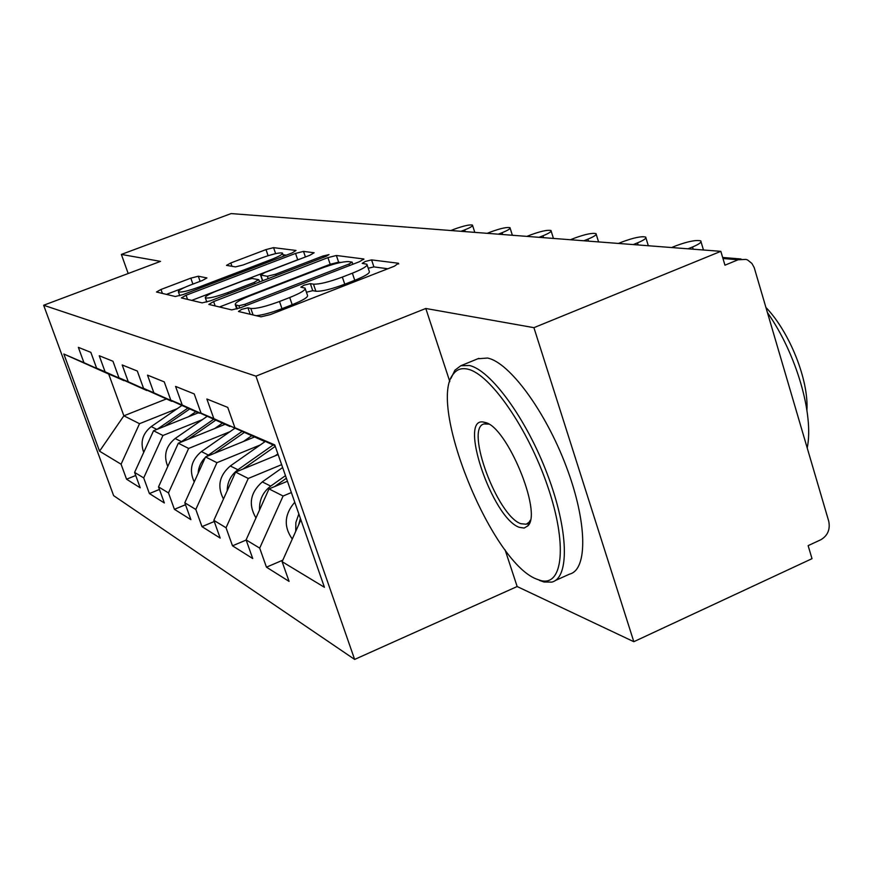<?xml version="1.0" encoding="UTF-8"?>
<svg xmlns="http://www.w3.org/2000/svg" width="873" height="873" viewBox="0 0 873 873"><rect width="100%" height="100%" fill="white"/><g stroke="black" fill="none" stroke-linecap="round" stroke-linejoin="round"><path stroke-width="1.31" d="M241.766 309.315L238.449 311.486L260.994 316.834L270.237 314.618L394.356 266.221L398.481 263.253L371.582 259.892L365.318 261.453L362.197 263.362L366.889 264.235C367.959 265.861 363.124 268.84 352.376 273.184L342.358 277.079C328.859 282.055 319.234 284.412 313.483 284.161L310.351 283.627L304.131 285.155L300.836 287.162L305.037 288.123C306.03 289.858 300.934 292.99 289.727 297.518L279.502 301.491C265.785 306.554 256.226 308.878 250.813 308.464L247.954 307.809L241.766 309.315M367.14 264.988L369.246 271.296C370.327 272.965 365.503 275.977 354.765 280.32L344.759 284.216C331.271 289.214 321.646 291.549 315.884 291.244L312.752 290.676L306.434 292.237M198.313 276.239L190.816 278.149L161.014 289.465L156.463 292.008L175.331 296.514L183.144 294.561L292.073 252.974L296.045 250.453L273.576 247.648L266.003 249.591L230.799 262.959L226.511 265.381L235.514 266.898L243.196 264.945L261.027 258.146C272.289 254.087 279.425 252.395 282.459 253.061C283.027 254.185 279.229 256.367 271.045 259.597L199.611 286.846C188.295 290.938 181.235 292.619 178.408 291.888C177.983 290.644 182.042 288.33 190.62 284.958L202.46 280.451L206.923 277.92L198.313 276.239L200.113 281.346M505.129 549.925L517.154 586.536L633.82 641.699L533.916 327.67L425.795 308.475L255.942 376.154L43.65 305.255L160.523 261.376L121.358 254.425L231.105 213.579L720.836 251.337L724.95 265.185L738.132 259.761L722.964 258.495M533.916 327.67L720.836 251.337M213.634 301.578L208.811 304.415L231.727 309.893L240.468 307.765L359.458 261.704L363.888 258.997L336.378 255.494L327.932 257.622L213.634 301.578L215.162 305.965M202.143 302.876L181.398 297.922L186.08 295.238L295.532 253.421L303.52 251.391L314.127 252.766L309.839 255.276L265.043 272.441L260.558 275.06L267.378 276.272L275.65 274.198L322.977 256.018L329.023 254.61L326 256.411L210.393 300.836L202.143 302.876M255.942 376.154L354.634 659.421L113.643 495.657L43.65 305.255M135.73 475.49L126.563 479.212L140.215 487.8L134.606 472.413L153.539 430.749L198.324 412.809M126.563 479.212L121.074 464.218L99.544 451.188L63.849 354.023L83.95 362.688L78.341 347.334L90.847 352.365L96.597 368.133L105.087 371.8L99.249 355.737L112.966 361.247L118.946 377.769L128.287 381.796L122.198 364.969L137.312 371.036L143.565 388.376L153.866 392.817L147.515 375.139L164.255 381.872L170.781 400.107L182.228 405.028L175.582 386.423L194.221 393.919L201.052 413.147L213.83 418.647L206.868 399.005L227.744 407.396L234.913 427.737L274.744 444.892L324.429 587.289L282.121 561.688L300.89 519.828M282.808 560.16L266.451 567.166L289.072 581.385L282.121 561.688M266.451 567.166L259.696 548.113L246.099 539.885L269.015 488.913L287.424 481.252M246.153 540.049L232.502 545.821L252.723 558.534L246.099 539.885M232.502 545.821L226.042 527.75L213.841 520.363L235.623 472.097L278.127 454.593M214.256 521.508L201.99 526.637L220.182 538.084L213.841 520.363M201.99 526.637L195.803 509.45L184.803 502.793L205.537 456.939L254.359 437.046M185.502 504.725L174.414 509.308L190.881 519.653L184.803 502.793M174.414 509.308L168.489 492.918L158.515 486.883L178.31 443.222L225.027 424.354M159.443 489.447L149.392 493.561L164.353 502.968L158.515 486.883M149.392 493.561L143.696 477.913L134.606 472.413M147.046 390.395L96.597 368.133M153.539 430.749L162.945 435.496L202.416 419.629M146.751 390.515L105.087 371.8M143.696 477.913L162.945 435.496M172.112 401.209L118.946 377.769M178.31 443.222L188.644 448.438L229.948 431.688M171.785 401.34L128.287 381.796M168.489 492.918L188.644 448.438M199.731 413.115L143.565 388.376M205.537 456.939L216.941 462.69L260.274 444.946M199.36 413.267L153.866 392.817M195.803 509.45L216.941 462.69M230.319 426.308L170.781 400.107M235.623 472.097L248.259 478.459L281.63 464.654M229.905 426.471L182.228 405.028M226.042 527.75L248.259 478.459M264.377 440.985L201.052 413.147M269.015 488.913L283.103 496.017L291.375 492.558M263.919 441.171L213.83 418.647M259.696 548.113L283.103 496.017M633.82 641.699L811.999 558.676L808.136 545.636L820.773 539.776C827.702 535.673 830.354 529.507 828.75 521.268L754.196 267.564L751.904 263.45L747.725 260.056L746.088 259.401L738.132 259.761M275.05 445.787L234.913 427.737M121.358 254.425L128.189 273.522M517.154 586.536L354.634 659.421M124.206 380.541L108.689 374.059L123.868 415.81L139.516 423.689L177.306 408.629M166.317 398.972L123.868 415.81L99.544 451.188M123.933 380.65L83.95 362.688M108.689 374.059L63.849 354.023M121.074 464.218L139.516 423.689M425.795 308.475L449.813 381.599M256.204 315.699C262.828 315.011 271.416 312.676 281.979 308.693L279.502 301.491M305.277 288.843L307.46 295.238C308.464 297.016 303.378 300.17 292.182 304.71L281.979 308.693M387.819 268.764L373.906 266.898L368.22 268.229M340.699 262.457L338.626 262.173L330.18 264.279L219.472 306.99M238.907 305.746L245.007 304.262L349.014 264.028L352.125 262.129L348.513 261.605C342.783 261.496 333.519 263.81 320.697 268.535L250.704 295.532C239.649 299.952 234.521 303.04 235.295 304.786L238.907 305.746L239.704 308.049M191.678 300.399L297.693 259.772L295.532 253.421M301.109 258.615L297.693 259.772M217.89 290.502C208.996 294.037 204.817 296.471 205.351 297.813C208.418 298.631 215.893 296.896 227.788 292.586L254.25 282.416L258.594 279.644L252.09 278.476L243.96 280.517L217.89 290.502M275.213 253.727L267.596 255.854M286.322 255.167L283.027 254.72M184.661 287.435L166.394 294.397M298.697 524.717L300.41 518.453M295.729 531.351L295.871 522.458L298.839 513.957M292.269 539.045C283.518 526.637 284.347 514.361 294.747 502.237M693.184 249.198L692.518 246.994C699.186 244.167 701.936 242.137 700.746 240.883C696.218 239.748 687.989 241.374 676.04 245.75L671.632 247.539M692.518 246.994L688.044 248.805M467.71 369.148C461.762 367.784 457.081 369.29 453.665 373.655C426.93 402.639 490.659 561.153 536.153 578.919L540.671 580.523C563.041 586.787 567.581 544.228 547.633 486.217C527.979 428.272 489.884 373.699 467.71 369.148M450.97 378.358L454.92 370.185L460.802 365.743L469.336 365.492C490.615 369.912 526.31 418.56 547.371 474.312C568.639 530.064 569.698 577.904 551.856 582.095L544.032 582.007L539.383 580.359M485.104 422.456C506.776 426.122 542.7 512.986 527.838 525.895L524.149 528.056L519.326 527.336C492.143 518.355 457.288 414.926 484.22 422.237L485.104 422.456M488.76 424.136L483.991 423.951C464.687 428.141 497.414 516.249 520.919 523.713L526.19 524.226L529.027 522.305L530.326 520.21M477.891 358.748L487.516 358.039C509.199 362.251 545.167 410.594 566.14 466.193C587.311 521.792 587.933 569.676 569.676 574.074L555.217 580.578M765.959 307.492C789.607 331.969 808.802 380.093 806.914 410.157M767.454 312.61C796.351 353.587 814.072 414.751 807.219 447.991M263.089 502.095L266.374 494.805M274.537 486.621L286.377 478.229M259.554 509.963C259.117 500.087 262.838 492.132 270.728 486.097L285.471 475.654M255.964 517.951C248.128 504.572 250.235 492.558 262.293 481.907L282.634 467.524M243.01 469.052L275.257 446.365M275.213 455.793L277.887 453.905M227.198 490.768C227.318 482.027 230.887 475.021 237.903 469.75L273.184 444.946M223.477 499.018C216.984 486.479 219.265 475.469 230.308 465.975L265.316 441.411M214.409 453.327L244.178 432.539M243.48 441.476L251.555 435.823M198.095 473.406C198.498 467.208 200.899 461.904 205.297 457.474M206.126 456.71L241.919 431.524M194.232 481.94C188.874 470.22 191.263 460.093 201.412 451.581L234.793 428.316M188.339 439.174L215.609 420.251M214.725 428.512L222.364 423.209M171.817 457.55L177.437 445.143M180.373 442.393L213.558 419.335M167.769 466.466C163.349 455.51 165.815 446.19 175.157 438.519L207.065 416.41M164.495 426.362L189.605 409.044M188.546 416.727L195.792 411.718M148.028 442.873L151.978 434.176M143.707 452.378C140.084 442.142 142.583 433.543 151.225 426.591L181.78 405.552M157.085 429.33L187.706 408.215M638.152 244.953L637.508 242.858C643.979 240.162 646.707 238.231 645.682 237.074C641.622 236.07 633.962 237.631 622.689 241.745L618.466 243.436M637.508 242.858L633.231 244.582M588.544 241.134L587.922 239.137C594.207 236.55 596.903 234.717 596.019 233.637C592.352 232.742 585.183 234.237 574.521 238.133L570.462 239.737M587.922 239.137L583.83 240.773M543.595 237.663L542.995 235.765C549.084 233.277 551.747 231.531 550.983 230.516C547.655 229.73 540.933 231.17 530.806 234.848L526.91 236.387M542.995 235.765L539.056 237.314M502.662 234.51L502.084 232.698C508.01 230.297 510.64 228.628 509.974 227.689C506.929 226.98 500.6 228.366 490.964 231.858L487.221 233.32M502.084 232.698L498.308 234.171M465.254 231.629L464.698 229.883C470.449 227.58 473.035 225.976 472.457 225.092C469.674 224.459 463.683 225.801 454.495 229.119L450.894 230.516M464.698 229.883L461.053 231.301M253.072 314.957L250.813 308.464M292.182 304.71L289.727 297.518M312.752 290.676L310.351 283.627M315.884 291.244L313.483 284.161M344.759 284.216L342.358 277.079M354.765 280.32L352.376 273.184M373.906 266.898L371.582 259.892M398.71 263.973L398.481 263.253M250.191 314.269L247.954 307.809M330.18 264.279L327.932 257.622M338.626 262.173L336.378 255.494M363.746 259.51L363.539 258.888M245.542 305.801L245.007 304.262M349.516 265.545L349.014 264.028M237.314 308.856L235.994 305.092M187.553 299.417L186.08 295.238M305.408 256.968L303.52 251.391M262.718 280.724L260.798 275.137M268.186 278.629L267.378 276.272M276.119 275.573L275.65 274.198M323.436 257.393L322.977 256.018M228.268 293.961L227.788 292.586M254.73 283.801L254.25 282.416M200.048 288.101L199.611 286.846M271.47 260.841L271.045 259.597M231.967 266.32L230.799 262.959M268.087 255.669L266.003 249.591M275.628 253.639L273.576 247.648M162.433 293.459L161.014 289.465M192.9 284.096L190.816 278.149M262.293 481.907L270.728 486.097M230.308 465.975L237.903 469.75M201.412 451.581L208.276 455.008M175.157 438.519L181.409 441.629M151.225 426.591L156.878 429.407M741.002 258.986L722.658 257.47M352.845 264.257L352.179 262.282M236.769 309.02L235.295 304.786M262.533 280.8L260.558 275.06M206.836 302.047L205.351 297.813M259.587 281.935L258.888 279.906M179.762 295.707L178.408 291.888M283.539 256.226L282.59 253.465M701.03 241.832L703.463 249.994M453.665 373.655L454.92 370.185M529.027 522.305L527.838 525.895M526.19 524.226L527.445 523.68M528.765 523.091L529.605 522.72M478.808 358.366L460.802 365.743M487.581 423.809L484.22 422.237M540.671 580.523L544.032 582.007M645.922 237.86L648.323 245.739M596.215 234.291L598.572 241.908M551.158 231.083L553.46 238.427M510.127 228.159L512.375 235.263M472.588 225.507L474.792 232.36"/></g></svg>
